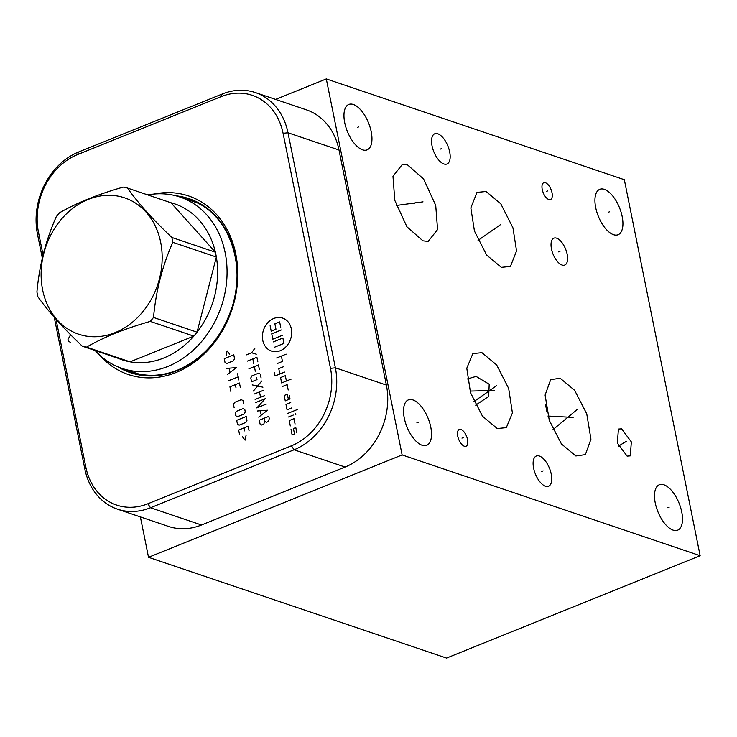 <?xml version="1.0" encoding="UTF-8"?>
<svg xmlns="http://www.w3.org/2000/svg" width="737" height="737" viewBox="0 0 737 737"><rect width="100%" height="100%" fill="white"/><g stroke="black" fill="none" stroke-linecap="round" stroke-linejoin="round"><path stroke-width="1.11" d="M43.087 255.094L38.444 232.063A61.622 50.604 108.7 0 1 77.486 154.613L221.045 96.667A61.622 50.604 108.7 0 1 283.091 133.305L330.489 368.353A61.622 50.604 108.7 0 1 291.437 445.802L147.888 503.758A61.622 50.604 108.7 0 1 85.842 467.12L56.03 319.305M153.941 194.061A94.235 77.376 108.7 0 1 236.982 261.395A94.235 77.376 108.7 0 1 176.079 372.48A94.235 77.376 108.7 0 1 99.532 354.967M42.341 258.217L37.44 233.915A65.224 53.552 108.7 0 1 78.758 151.942L222.316 93.986A65.224 53.552 108.7 0 1 255.38 92.576A65.224 53.552 108.7 0 1 287.992 132.771L335.381 367.818A65.224 53.552 108.7 0 1 294.054 449.791L150.505 507.747A65.224 53.552 108.7 0 1 117.441 509.156A65.224 53.552 108.7 0 1 84.829 468.962L54.243 317.279M255.38 92.576L306.389 109.831A65.224 53.552 108.7 0 1 339.002 150.016L386.391 385.073A65.224 53.552 108.7 0 1 345.063 467.046L201.514 524.993A65.224 53.552 108.7 0 1 168.451 526.402L117.441 509.156M275.574 99.412L326.307 78.923L402.126 454.932L148.524 557.301L140.38 516.913M326.307 78.923L624.331 179.699L700.15 555.698L446.548 658.077L148.524 557.301M402.126 454.932L700.15 555.698M344.723 122.692A24.487 11.424 -112 0 1 348.794 104.461A24.487 11.424 -112 0 1 371.199 131.647A24.487 11.424 -112 0 1 367.127 149.878A24.487 11.424 -112 0 1 344.723 122.692M595.689 207.548A24.487 11.424 -112 0 1 599.761 189.326A24.487 11.424 -112 0 1 622.166 216.503A24.487 11.424 -112 0 1 618.094 234.735A24.487 11.424 -112 0 1 595.689 207.548M655.257 502.984A24.487 11.424 -112 0 1 659.329 484.753A24.487 11.424 -112 0 1 681.734 511.939A24.487 11.424 -112 0 1 677.662 530.161A24.487 11.424 -112 0 1 655.257 502.984M404.291 418.119A24.487 11.424 -112 0 1 408.362 399.896A24.487 11.424 -112 0 1 430.767 427.073A24.487 11.424 -112 0 1 426.695 445.305A24.487 11.424 -112 0 1 404.291 418.119M533.616 468.161A16.306 7.6 -112 0 1 536.333 456.019A16.306 7.6 -112 0 1 551.248 474.121A16.306 7.6 -112 0 1 548.54 486.254A16.306 7.6 -112 0 1 533.616 468.161M432.048 145.917A16.306 7.6 -112 0 1 434.756 133.775A16.306 7.6 -112 0 1 449.671 151.877A16.306 7.6 -112 0 1 446.963 164.01A16.306 7.6 -112 0 1 432.048 145.917M542.239 189.473A9.056 4.219 -112 0 1 543.74 182.739A9.056 4.219 -112 0 1 552.022 192.79A9.056 4.219 -112 0 1 550.521 199.524A9.056 4.219 -112 0 1 542.239 189.473M457.751 436.193A9.056 4.219 -112 0 1 459.252 429.459A9.056 4.219 -112 0 1 467.534 439.51A9.056 4.219 -112 0 1 466.033 446.244A9.056 4.219 -112 0 1 457.751 436.193M551.479 248.959A14.51 6.762 -112 0 1 553.892 238.162A14.51 6.762 -112 0 1 567.168 254.265A14.51 6.762 -112 0 1 564.754 265.062A14.51 6.762 -112 0 1 551.479 248.959M422.918 240.833L406.925 226.803L394.811 200.418L392.978 176.272L402.393 164.369L407.625 164.977L423.618 179.008L435.724 205.393L437.566 229.539L428.151 241.441L422.918 240.833M486.052 191.5L500.801 203.817L512.952 227.844L516.554 250.958L510.419 266.453L501.344 267.356L486.595 255.03L474.435 231.003L470.842 207.889L476.977 192.394L486.052 191.5M560.194 378.265L574.63 390.315L586.753 413.853L590.945 439.169L585.371 454.628L575.864 455.982L561.419 443.932L549.295 420.394L545.104 395.087L550.686 379.629L560.194 378.265M481.952 352.682L496.71 365.018L508.668 388.445L512.408 412.987L506.319 427.644L497.245 428.538L482.486 416.202L470.528 392.775L466.788 368.224L472.878 353.576L481.952 352.682M621.604 428.842L631.351 441.905L630.282 455.881L627.104 456.111L617.357 443.048L618.417 429.072L621.604 428.842M467.276 378.975L476.074 376.423L489.193 384.235L488.686 396.432L475.678 405.175M545.583 404.677L546.707 411.099M137.791 373.742L121.992 368.399A90.458 74.28 108.7 0 0 200.105 343.267A90.458 74.28 108.7 0 0 225.172 252.754A90.458 74.28 -71.3 0 0 179.939 197.009A90.458 74.28 -71.3 0 0 147.787 194.927M121.992 368.399A90.458 74.28 108.7 0 1 95.165 350.545M171.841 237.461L215.379 252.183A82.277 67.564 -71.3 0 1 215.904 254.597A82.277 67.564 108.7 0 1 216.356 257.038L172.817 242.316A82.277 67.564 -71.3 0 0 172.366 239.875A82.277 67.564 -71.3 0 0 171.841 237.461C152.992 219.617 138.188 203.145 127.418 188.036A82.277 67.564 -71.3 0 0 123.199 187.115C97.91 194.319 76.666 202.896 59.467 212.836A82.277 67.564 -71.3 0 0 56.233 216.779C45.749 240.455 39.319 265.504 36.924 291.926A82.277 67.564 -71.3 0 0 37.375 294.367A82.277 67.564 -71.3 0 0 37.9 296.781C48.67 311.889 63.474 328.361 82.323 346.206A82.277 67.564 -71.3 0 0 86.542 347.127C103.751 337.187 124.986 328.61 150.274 321.406A82.277 67.564 -71.3 0 0 153.517 317.463C155.912 291.051 162.343 266.002 172.817 242.316M153.517 317.463L197.055 332.184A82.277 67.564 -71.3 0 0 216.356 257.038L197.055 332.184A82.277 67.564 108.7 0 1 193.813 336.127L150.274 321.406M86.542 347.127L130.081 361.849A82.277 67.564 -71.3 0 0 193.813 336.127L130.081 361.849A82.277 67.564 108.7 0 1 125.861 360.927L82.323 346.206M114.419 356.551A82.277 67.564 -71.3 0 0 125.861 360.927M160.666 242.206A71.95 59.08 -71.3 0 0 88.219 199.423A71.95 59.08 -71.3 0 0 42.626 289.853A71.95 59.08 -71.3 0 0 115.083 332.636A71.95 59.08 -71.3 0 0 160.666 242.206M170.956 202.758A82.277 67.564 -71.3 0 1 215.379 252.183L170.956 202.758L127.418 188.036M70.595 334.727L68.007 339.379L68.329 340.991L70.724 342.641M262.768 340.356A17.412 14.298 -71.3 0 0 280.3 350.711A17.412 14.298 -71.3 0 0 291.327 328.831A17.412 14.298 -71.3 0 0 273.796 318.476A17.412 14.298 -71.3 0 0 262.768 340.356M288.213 389.993L287.135 384.622L282.372 386.538M286.407 381.038L285.33 375.667L280.567 377.584L281.654 382.954L291.17 379.113M274.367 372.351L275.085 375.925L284.602 372.084M283.524 366.713L278.761 368.638L279.848 374.009M277.702 363.369L282.464 361.452L281.377 356.082M276.615 357.998L286.14 354.156M288.434 399.583L287.347 394.212L284.178 395.493L285.265 400.864L290.019 398.938L289.3 395.364M290.747 402.522L285.984 404.447L287.071 409.818L291.824 407.893M287.789 413.393L297.306 409.551M288.508 416.976L293.271 415.06M295.519 413.42L295.786 414.765M295.076 424.005L293.989 418.634L289.236 420.56L290.314 425.931M296.882 432.96L295.795 427.589L293.418 428.547L294.505 433.918L292.119 434.885L291.041 429.514M282.345 335.353L272.828 339.195L271.741 333.824L281.267 329.983M273.372 341.885L282.888 338.043L283.975 343.414L274.45 347.256M280.723 327.302L279.636 321.931L274.883 323.847L275.96 329.218L271.207 331.143L270.12 325.772M246.158 354.967L251.593 352.774L255.057 348.057M251.593 352.774L256.292 354.193M257.839 361.867L256.909 357.261L247.392 361.112M253.758 363.516L252.828 358.91M259.387 369.541L258.457 364.935L248.94 368.776M255.306 371.19L254.376 366.584M261.091 377.98L260.318 374.147L258.65 373.162L251.842 375.907L250.792 377.989L251.566 381.821L257.01 379.629L256.54 377.326M252.192 384.898L262.943 387.192M261.709 381.057L253.427 391.034M254.044 394.102L263.56 390.26M264.647 395.631L255.131 399.472M259.488 391.909L260.566 397.28M255.748 402.54L265.265 398.699L256.826 407.911L266.352 404.069M258.687 417.124L267.586 410.214L257.453 410.988M260.373 410.914L261.202 415.005M264.067 418.275L264.684 421.343L266.352 422.329L268.397 421.5L269.291 418.653L268.821 416.35L259.304 420.191L260.078 424.033L261.746 425.019L263.791 424.19L264.684 421.343M229.741 354.267L227.097 350.904L226.112 355.731M224.26 358.689L225.034 362.53L226.701 363.516L233.5 360.771L234.55 358.689L233.776 354.847L224.26 358.689M227.457 374.553L236.356 367.634L226.213 368.408M229.143 368.334L229.972 372.425M228.691 380.688L238.208 376.847M237.59 373.779L238.834 379.914M240.382 387.588L239.451 382.982L229.935 386.824L230.856 391.43M235.987 387.699L235.37 384.631M243.625 403.701L243.007 400.633L241.34 399.647L234.541 402.393L233.491 404.475L234.108 407.543M236.347 411.347L235.296 413.429L235.757 415.732L237.425 416.718L244.223 413.973L245.274 411.891L244.813 409.588L243.146 408.602L236.347 411.347M236.688 420.33L237.461 424.171L239.129 425.157L245.928 422.412L246.978 420.33L246.204 416.488L236.688 420.33M249.097 430.813L248.166 426.207L238.65 430.058L239.571 434.655M244.702 430.924L244.085 427.856M242.464 436.811L245.099 440.173L246.084 435.346M357.288 127.446L358.643 126.893M608.255 212.302L609.61 211.759M667.823 507.729L669.178 507.185M416.856 422.872L418.211 422.329M541.759 471.413L543.114 470.869M440.182 149.169L441.537 148.616M546.449 191.408L547.803 190.855M461.961 438.128L463.315 437.575M558.646 251.888L560 251.345M414.59 203.182L415.944 202.629M423.02 201.855L396.331 205.476M493.016 229.695L494.38 229.152M500.672 224.527L478.055 240.391M567.343 417.4L568.706 416.847L567.343 417.4M577.393 409.33L552.98 429.643M488.917 390.886L490.28 390.334L488.917 390.886M496.581 385.718L473.955 401.573M573.128 417.4L547.95 416.046M494.241 390.49L469.994 391.089M623.668 442.753L625.04 442.2M626.339 441.233L618.536 446.134M291.437 445.802L294.054 449.791L345.063 467.046M330.489 368.353L335.381 367.818L386.391 385.073M283.091 133.305L287.992 132.771L339.002 150.016M221.045 96.667L222.316 93.986M77.486 154.613L78.758 151.942M38.444 232.063L37.44 233.915M85.842 467.12L84.829 468.962M147.888 503.758L150.505 507.747L201.514 524.993M184.517 198.557A90.752 74.52 108.7 0 1 190.247 200.188C227.807 211.455 247.844 264.224 231.04 310.203C220.363 339.306 202.5 359.297 177.442 370.167C161.864 376.303 146.755 376.957 132.107 372.13A90.752 74.52 -71.3 0 1 126.561 369.946M118.077 366.925A91.803 75.386 -71.3 0 0 176.944 370.683A91.803 75.386 108.7 0 0 237.038 274.311A91.803 75.386 108.7 0 0 175.931 195.812M195.738 202.353L179.939 197.009"/></g></svg>
